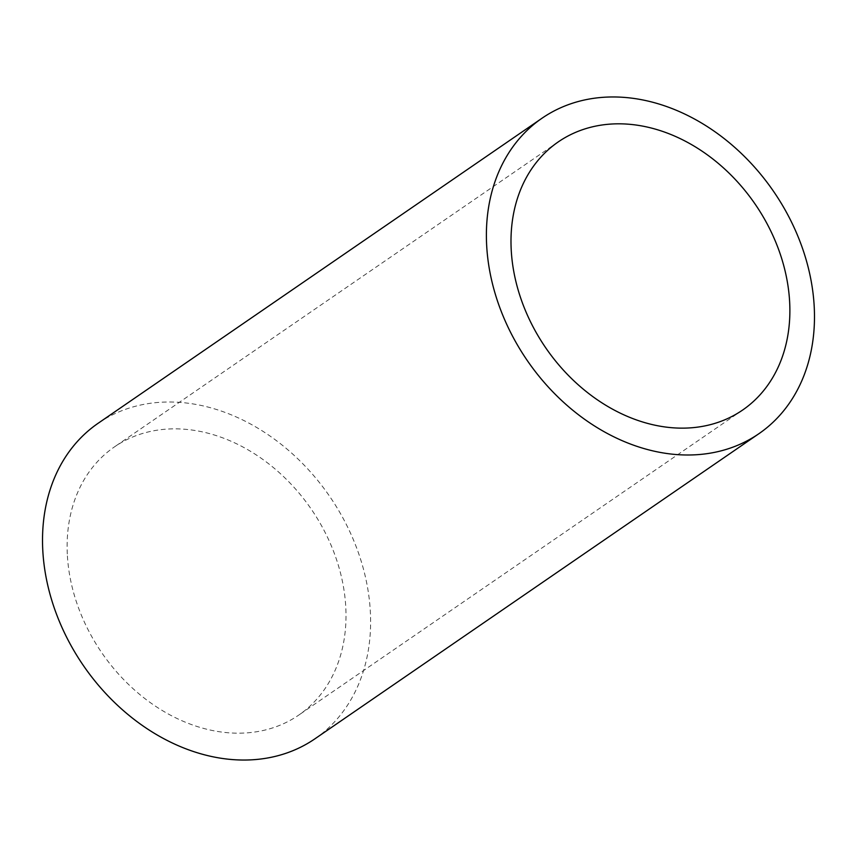 <?xml version="1.0" encoding="UTF-8"?>
<svg xmlns="http://www.w3.org/2000/svg" width="857" height="857" viewBox="0 0 857 857"><rect width="100%" height="100%" fill="white"/><g stroke="black" fill="none" stroke-linecap="round" stroke-linejoin="round"><path stroke-width="0.64" stroke-dasharray="4.29 3.21" d="M67.403 555.925A162.712 126.986 55.5 0 0 153.242 704.679A162.712 126.986 55.5 0 0 298.718 715.113A162.712 126.986 55.5 0 0 345.725 606.113A162.712 126.986 55.5 0 0 259.896 457.359A162.712 126.986 55.5 0 0 114.409 446.925A162.712 126.986 55.5 0 0 67.403 555.925M314.98 738.777A191.422 149.386 55.5 0 0 370.278 610.548A191.422 149.386 55.5 0 0 269.302 435.538A191.422 149.386 55.5 0 0 98.148 423.262M742.591 410.075L298.718 715.113M558.282 141.887L114.409 446.925"/><path stroke-width="1.29" d="M789.597 301.075A162.712 126.986 -124.5 0 1 742.591 410.075A162.712 126.986 -124.5 0 1 597.104 399.641A162.712 126.986 -124.5 0 1 511.275 250.887A162.712 126.986 -124.5 0 1 558.282 141.887A162.712 126.986 -124.5 0 1 703.758 152.321A162.712 126.986 -124.5 0 1 789.597 301.075M486.722 246.452A191.422 149.386 -124.5 0 1 542.02 118.223A191.422 149.386 -124.5 0 1 713.174 130.5A191.422 149.386 -124.5 0 1 814.15 305.51A191.422 149.386 -124.5 0 1 758.852 433.738A191.422 149.386 -124.5 0 1 587.698 421.462A191.422 149.386 -124.5 0 1 486.722 246.452M542.02 118.223L98.148 423.262A191.422 149.386 55.5 0 0 42.85 551.49A191.422 149.386 55.5 0 0 143.826 726.5A191.422 149.386 55.5 0 0 314.98 738.777L758.852 433.738"/></g></svg>
